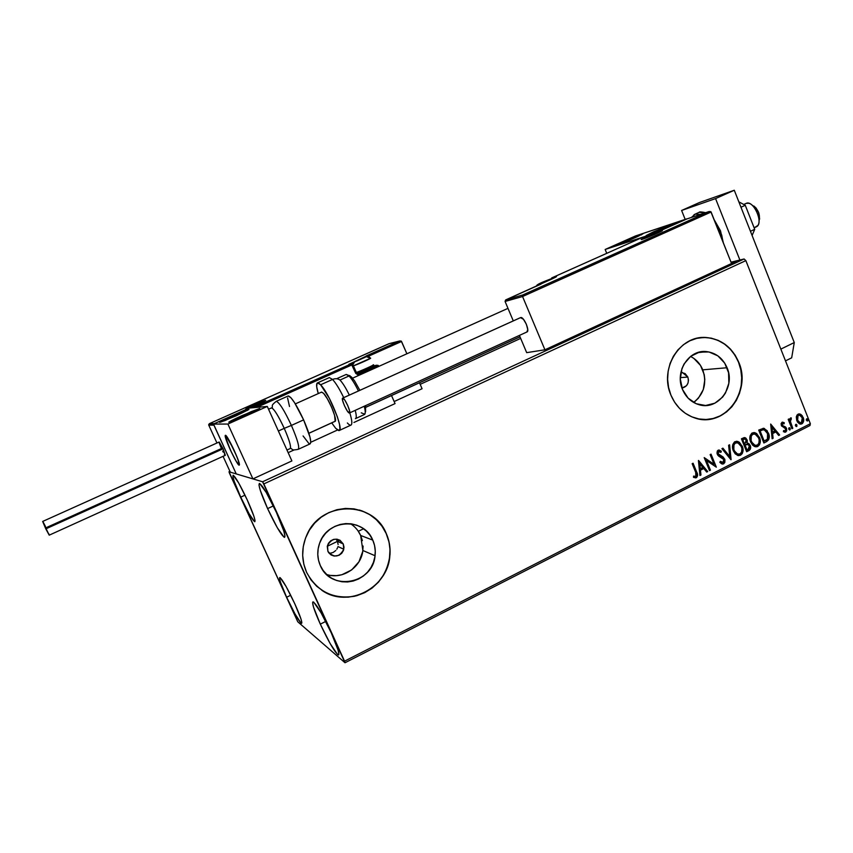 <?xml version="1.0" encoding="UTF-8"?>
<svg xmlns="http://www.w3.org/2000/svg" width="853" height="853" viewBox="0 0 853 853"><rect width="100%" height="100%" fill="white"/><g stroke="black" fill="none" stroke-linecap="round" stroke-linejoin="round"><path stroke-width="1.28" d="M687.849 377.058C689.288 382.933 687.337 386.612 681.984 388.094L686.516 385.695L688.008 383.093L688.467 380.065L687.849 377.058L680.331 377.634L687.849 377.058L685.108 373.582L680.929 372.334L682.261 372.409L687.849 377.058M338.129 544.534L337.425 541.378L343.247 543.926L343.791 549.225C339.302 557.478 334.013 558.182 327.915 551.347L327.275 546.442L328.437 543.297L330.697 540.813L333.694 539.373L336.967 539.181L340.038 540.28L343.247 543.926L343.983 547.146L343.45 550.43L341.712 553.298L339.046 555.303L334.216 556.081L331.135 554.994L328.736 552.776L327.915 551.347L327.509 545.408C332.286 537.71 337.532 537.209 343.247 543.926L337.425 541.378L338.129 544.534M337.553 547.722L336.818 549.193L337.553 547.722M335.815 550.494L333.182 552.456L335.815 550.494M330.068 553.277L333.182 552.456L330.068 553.277M326.667 574.474C342.543 579.901 361.192 567.416 362.866 550.494L360.67 535.481L372.772 540.109C374.947 545.067 375.704 550.281 375.053 555.74C372.942 583.804 330.825 591.801 320.344 565.614L318.521 560.208L317.785 554.514L318.158 548.746L319.64 543.137L322.167 537.912L325.643 533.264L329.919 529.382L334.834 526.408L340.198 524.446L345.796 523.593L351.425 523.849L356.842 525.224L361.875 527.644L366.31 531.035L369.989 535.236L372.772 540.109L374.552 545.462L375.267 551.091L374.894 556.785L373.454 562.319L370.98 567.501L367.579 572.128L363.367 576.02L358.516 579.027L353.195 581.032L347.619 581.97L341.989 581.778L336.53 580.466L331.444 578.089L326.944 574.73L323.191 570.518L320.344 565.614C317.124 558.171 316.932 550.558 319.768 542.796C327.84 518.901 363.922 517.376 372.772 540.109L360.67 535.481C358.431 530.566 355.051 526.653 350.54 523.731M693.606 402.435C704.034 394.118 707.094 383.242 702.776 369.829L727.076 367.739C735.755 387.059 717.768 410.869 698.916 404.674C691.367 402.349 685.887 397.274 682.485 389.426L680.331 379.095L681.931 368.667L684.095 363.922L690.695 356.319L699.428 352.129L708.971 351.969L717.842 355.84L724.719 363.133L728.579 372.74L728.857 383.21L725.498 392.977L722.598 397.125L714.878 403.181L705.602 405.506L696.187 403.725L688.062 398.084L682.485 389.426C674.478 371.631 689.043 349.101 706.721 351.628C716.147 352.95 722.928 358.324 727.076 367.739L702.776 369.829C700.206 363.709 696.123 359.252 690.535 356.447M705.218 419.527L705.228 419.527C730.946 420.188 749.659 387.593 738.517 362.173L738.719 362.152C752.186 392.135 723.387 428.803 694.363 417.799C683.626 413.993 675.811 406.433 670.927 395.131L674.595 402.179L679.446 408.299L685.268 413.257L691.836 416.85L698.895 418.962L706.167 419.516L713.364 418.492L720.231 415.944L726.5 411.967L731.927 406.732L736.32 400.42L739.519 393.297L741.396 385.609L741.897 377.666L740.99 369.744L738.719 362.152L735.158 355.168L730.435 349.069L724.741 344.079L718.269 340.39L711.274 338.151L704.013 337.468L696.773 338.353L689.832 340.795L683.456 344.697L677.89 349.922L673.38 356.255L670.074 363.474L668.134 371.279L667.622 379.372L668.571 387.433L670.927 395.131C659.017 368.667 679.884 334.984 706.188 337.511C721.254 338.993 732.087 347.214 738.719 362.152L738.517 362.173C731.895 347.235 721.052 339.025 705.996 337.532L699.705 337.799M321.762 590.233C348.269 609.181 389.16 587.173 389.906 554.439C390.333 547.136 389.096 540.184 386.196 533.573L386.302 533.615C389.203 540.226 390.439 547.178 390.013 554.482C387.198 576.127 375.395 590.041 354.603 596.247C333.107 599.488 317.113 591.534 306.611 572.384L310.961 579.848L316.687 586.256L323.554 591.353L331.305 594.957L339.622 596.919L348.173 597.175L356.65 595.735L364.721 592.664L372.079 588.08L378.444 582.151L383.594 575.135L387.326 567.277L389.512 558.875L390.077 550.249L388.989 541.73L386.302 533.615L382.091 526.216L376.525 519.829L369.818 514.679L362.194 510.968L353.963 508.857L345.412 508.431L336.892 509.71L328.725 512.664L321.218 517.174L314.693 523.081L309.383 530.15L305.523 538.115L303.252 546.666L302.676 555.452L303.807 564.142L306.611 572.384C301.29 560.005 301.376 547.519 306.856 534.916C321.048 500.562 373.401 500.37 386.302 533.615L386.196 533.573C380.694 521.801 371.759 513.954 359.412 510.051M267.607 508.612L273.355 505.914L267.607 508.612L260.293 490.379L258.971 485.026L259.611 483.48L266.232 492.437L276.383 512.344C283.089 527.485 285.819 535.823 284.561 537.347C281.458 535.62 275.807 526.045 267.607 508.612C260.911 493.567 258.16 485.186 259.355 483.448C262.361 485.005 268.034 494.633 276.383 512.344L283.825 531.035L284.966 536.132L284.113 537.241L277.364 527.826L267.607 508.612M286.619 597.249L290.713 595.255L286.619 597.249L280.509 582.311L279.517 578.355L280.21 577.705L286.096 586.501L294.786 603.775C300.16 615.738 302.431 622.274 301.599 623.383C299.008 621.624 294.018 612.912 286.619 597.249C281.255 585.339 278.974 578.771 279.763 577.534C282.268 579.144 287.28 587.888 294.786 603.775L300.992 619.011L301.855 622.775L301.002 623.085L295.031 613.989L286.619 597.249M240.727 497.15L245.003 495.166L240.727 497.15L234.223 481.337L232.922 476.667L233.274 475.27L238.637 482.873L247.242 499.933C253.149 513.133 255.665 520.394 254.802 521.716C252.435 520.234 247.743 512.045 240.727 497.15C234.842 484.035 232.304 476.742 233.114 475.26C235.417 476.603 240.13 484.835 247.242 499.933L253.853 516.097L255.036 520.575L254.525 521.641L249.055 513.698L240.727 497.15M320.312 624.14L325.739 621.432L320.312 624.14L313.509 607.069L312.614 602.676L312.902 601.898L313.691 602.133L321.027 612.71L331.284 632.894C337.287 646.403 339.707 653.771 338.534 655.019C335.112 652.908 329.034 642.618 320.312 624.14C314.299 610.695 311.857 603.274 312.987 601.866C316.282 603.764 322.381 614.107 331.284 632.894L338.172 650.349L338.886 654.464L337.596 654.571L330.175 643.61L320.312 624.14M363.549 528.764L358.324 531.28L363.549 528.764M339.878 540.194L327.307 546.261L339.878 540.194M345.007 662.749L809.987 425.53L810.35 423.717L344.559 661.16L263.844 483.918L745.853 260.623L810.35 423.717L745.853 260.623L744.104 258.981L262.596 481.774L228.999 471.762L229.937 471.336L228.999 471.762L229.553 473.394L297.793 621.816L345.007 662.749L262.596 481.774L228.999 471.762L297.793 621.816L345.007 662.749L344.559 661.16L810.35 423.717L809.987 425.53L345.007 662.749M420.177 384.34L520.671 338.385L420.177 384.34M731.032 262.191L744.104 258.981L731.032 262.191M736.31 261.818L728.142 265.07L736.384 262.02M722.16 267.895L725.53 267.138L722.246 268.13M719.164 269.889L712.841 272.15L719.207 270.017M700.835 278.11L695.781 280.904L692.06 281.757L698.532 279.635L701.081 278.227L699.268 278.43L700.942 278.377M681.888 287.024L678.06 289.103L674.435 289.903L681.952 287.184M661.896 296.577L660.702 296.258L661.896 296.577L656.16 298.358L661.896 296.577M659.7 296.716L657.162 297.889L660.531 297.004L659.7 296.716M640.784 306.344L637.351 307.059L640.784 306.344M638.705 306.43L646.862 303.529L638.705 306.43M642.469 304.692L639.985 305.843L644.431 304.414L642.469 304.692M636.423 307.485L639.846 306.781L636.423 307.485M627.467 312.294L623.34 314.277L626.305 312.763L624.119 313.168L626.39 312.784L623.34 314.277L627.563 312.39L625.057 312.742L627.52 312.433M628.842 310.993L629.994 311.334L637.969 307.645L632.329 309.372L637.969 307.645L629.994 311.334L628.842 310.993M655.626 299.211L649.751 301.322L655.69 299.36M673.87 290.521L671.791 292.046L663.463 294.978L671.791 292.046L674.126 290.681L672.569 290.766L673.998 290.83M691.591 282.343L689.565 283.825L681.184 286.789L689.565 283.825L691.847 282.482L690.205 282.61L691.708 282.642M702.669 276.852L704.279 276.969L711.988 273.408L706.039 275.295L711.988 273.408L704.279 276.969L702.669 276.852M721.297 268.994L722.981 268.3L721.297 268.994M728.195 265.805L729.88 265.102L728.195 265.805M739.391 260.623L741.076 259.93L739.391 260.623M796.297 416.904L797.363 421.851L799.368 423.792L801.106 424.112L802.566 423.365L803.643 420.977L802.278 415.774L800.658 414.302L798.781 413.918L797.097 414.931L796.297 416.904L796.766 420.657L800.05 424.058L801.873 423.845C803.793 422.192 804.23 420.049 803.163 417.416L799.751 413.94L798.035 414.163L796.297 416.904M791.915 428.718L792.789 428.27L790.283 421.126L791.296 419.164L790.923 417.885L789.611 420.284L789.068 418.898L788.193 419.345L791.915 428.718L792.789 428.27L790.4 421.84L791.317 417.949L790.528 417.97L789.611 420.284L789.068 418.898L788.193 419.345L791.915 428.718M782.041 422.256L781.092 423.728L781.508 425.935L785.101 428.11L785.805 429.454L785.41 430.797L783.598 430.573L783.438 431.693L785.56 432.13L786.69 430.861L786.519 428.398L785.474 426.948L782.436 425.487L782.233 423.696L784.078 423.802L784.27 422.736L782.041 422.256L781.348 425.572L785.666 428.899L785.197 430.946L783.598 430.573L783.438 431.693L785.752 432.044L786.519 428.398L782.212 425.082L782.553 423.387L784.078 423.802L784.27 422.736L782.041 422.256M766.548 441.619L768.692 439.711L769.257 437.322L767.199 430.754L763.606 428.291L758.701 430.093L763.872 442.984L766.548 441.619C769.417 439.583 770.056 436.747 768.446 433.111L764.288 428.419L758.701 430.093L763.872 442.984L766.548 441.619M746.652 451.738L750.213 449.382L750.235 445.501L748.998 443.741L747.079 443.123L747.313 440.628L745.97 438.186L744.264 437.578L741.438 438.805L746.652 451.738L748.977 450.555C750.661 449.318 751.077 447.633 750.235 445.501L748.198 443.283L747.079 443.123L747.057 439.828L745.106 437.653L741.438 438.805L746.652 451.738M730.946 459.724L729.603 444.786L728.622 445.277L729.752 456.558L722.907 448.166L721.926 448.657L731.096 459.65L729.603 444.786L728.622 445.277L729.752 456.558L722.907 448.166L721.926 448.657L730.946 459.724M710.432 470.163L706.476 460.481L716.328 467.167L711.039 454.159L710.133 454.617L714.078 464.32L704.205 457.613L709.515 470.632L710.432 470.163L709.44 470.44L710.432 470.163L706.476 460.481L716.328 467.167L711.039 454.159L710.133 454.617L714.078 464.32L704.205 457.613L709.515 470.632L710.432 470.163M695.717 472.381L696.336 475.835L695.494 476.496L693.564 476.113L693.51 477.36L696.538 477.627L697.637 475.057L693.073 463.232L692.156 463.691L695.717 472.381L695.824 476.379L693.564 476.113L693.51 477.36L696.379 477.712C697.914 476.113 698.01 474.225 696.688 472.04L693.073 463.232L692.156 463.691L695.717 472.381M698.426 460.535L699.94 475.505L700.942 474.993L700.452 470.195L703.789 468.51L706.71 472.061L707.702 471.56L698.575 460.449L699.94 475.505L700.942 474.993L700.452 470.195L703.789 468.51L706.71 472.061L707.702 471.56L698.426 460.535M719.026 451.397L720.945 452.367L721.329 451.216L718.162 450.16L717.288 454.265L718.557 456.003L723.781 459.511L723.035 462.55L720.316 461.324L719.847 462.358L721.734 463.851L723.643 463.84L724.847 462.369L724.911 459.703L723.184 457.059L718.173 453.743L718.439 451.663L720.945 452.367L721.329 451.216L719.004 449.979L717.362 450.906L716.978 453.146L717.81 455.225L723.781 459.511L723.205 462.443L720.316 461.324L719.847 462.358L722.064 463.968L723.643 463.84L722.395 464.043M733.303 450.789L735.265 453.892L738.293 455.609L740.532 455.246L742.249 453.572L742.984 451.162L742.664 447.367L739.37 442.249L736.768 441.257L734.454 441.982L732.791 444.541L732.546 447.814L733.303 450.789L737.418 455.353L740.532 455.246C743.219 452.868 743.795 449.84 742.259 446.183L737.962 441.491L734.966 441.673C732.3 444.093 731.746 447.132 733.303 450.789M750.629 442.014L752.581 445.106L754.489 446.471L757.261 446.695L759.501 444.808L760.226 442.398L759.916 438.623L756.643 433.516L754.073 432.524L751.77 433.239L750.118 435.787L749.872 439.039L750.629 442.014L754.905 446.641L757.795 446.471C760.46 444.093 761.036 441.086 759.511 437.429L755.076 432.706L752.282 432.929C749.638 435.339 749.083 438.357 750.629 442.014M770.664 424.048L772.136 438.773L773.095 438.293L772.626 433.569L775.846 431.938L778.672 435.456L779.631 434.966L770.664 424.048L772.136 438.773L773.095 438.293L772.626 433.569L775.846 431.938L778.672 435.456L779.631 434.966L770.664 424.048M788.78 429.219L790.209 429.656L789.782 427.865L788.929 427.886L788.673 428.835L789.931 429.912L790.241 428.483L789.515 427.737L788.78 429.219M795.486 425.807L796.915 426.244L796.489 424.453L795.636 424.485L795.38 425.423L796.638 426.511L796.947 425.071L796.212 424.325L795.486 425.807M806.384 420.273L807.802 420.71L807.375 418.93L806.533 418.951L806.277 419.879L807.524 420.966L807.834 419.537L807.087 418.791L806.384 420.273M336.615 539.981L337.425 541.378L336.615 539.981M388.893 541.687L386.196 533.573L381.995 526.184L376.429 519.797M362.099 510.936L359.582 510.105M323.468 591.3L331.22 594.893L339.526 596.855L348.088 597.121L356.554 595.682L364.626 592.611L371.972 588.026L378.348 582.109L383.487 575.082L387.23 567.234M389.416 558.832L389.97 550.217M705.975 419.516L713.172 418.492L720.039 415.944L726.298 411.967L731.725 406.732L736.118 400.43L739.316 393.308L741.193 385.62L741.694 377.676L740.788 369.754L738.517 362.173L734.955 355.189L730.243 349.09L724.538 344.1L718.077 340.422L711.082 338.183M706.188 337.511L703.821 337.489M694.96 401.454L698.436 398.138L703.288 389.618L704.813 379.681L704.237 374.648L700.494 365.404L693.83 358.388M362.386 540.621L360.67 535.481L357.993 530.811M331.049 575.444L336.466 575.636L341.84 574.751L351.628 569.953L358.953 561.786L362.728 551.496L363.079 546.027M695.653 477.829L697.04 476.592L697.221 474.769L692.775 463.382L696.315 472.018C697.637 474.193 697.541 476.081 696.005 477.68L695.28 477.893M693.564 476.209L694.769 476.475M694.118 476.358L693.585 476.209M698.436 460.727L707.702 471.56L706.583 471.901L707.318 471.528L698.436 460.727M703.405 468.478L700.078 470.174L700.942 474.993L699.918 475.292L700.558 474.961L700.078 470.174L703.405 468.478M699.407 463.616L700.292 468.66L699.407 463.616L702.851 467.369L700.292 468.66L699.407 463.616M704.215 457.624L714.078 464.32L704.215 457.624M710.73 454.318L716.328 467.167L710.73 454.318M706.103 460.46L710.048 470.142L706.103 460.46M721.563 462.539L720.209 461.59L721.883 462.625M720.934 451.194L720.636 452.111L720.934 451.194M718.173 453.743L718.684 451.504L717.778 453.732L719.399 455.15L718.173 453.743M721.041 455.875L719.015 455.129L721.041 455.875L724.698 459.074L721.041 455.875M723.643 463.84L724.698 459.074L723.643 463.84M722.47 464.043L723.77 463.456L724.623 461.697L723.664 457.933M723.259 457.464L719.42 455.331M719.132 455.193L717.778 453.721M717.682 453.433L718.301 451.482M722.64 448.294L729.752 456.558L722.64 448.294M729.23 444.967L730.68 459.404L729.23 444.967M739.594 455.459L741.843 453.561L742.547 448.593L740.671 443.965L736.565 441.257L741.854 446.162C743.389 449.83 742.824 452.847 740.137 455.235L738.527 455.641M736.661 442.696L735.147 442.974L737.973 442.91L741.353 446.631C742.611 449.584 742.153 452.015 739.967 453.945L737.525 454.02L733.804 450.32L737.12 453.999L738.378 454.233L736.896 453.903L734.006 450.779L733.185 446.3L734.934 443.091M735.361 442.878L736.043 442.696M734.198 450.331C732.951 447.388 733.399 444.935 735.542 442.984L735.147 442.974C733.004 444.925 732.556 447.377 733.804 450.32L733.932 444.914L735.137 443.24L736.896 442.696L739.061 443.496L740.937 445.724L741.907 448.593L741.652 451.93L740.18 453.828L738.176 454.212L735.766 452.815L734.198 450.331M744.349 437.568L747.057 439.828L747.079 443.123L746.524 439.508L744.349 437.568M747.047 443.123L749.84 445.49C750.683 447.622 750.256 449.307 748.571 450.544L746.578 451.557L749.616 449.67L750.213 446.887L748.934 444.04L747.036 443.123M745.127 444.914L747.75 444.392L749.35 445.948L748.038 449.435L747.015 449.957L744.68 445.138L747.91 444.445L749.35 445.948L749.233 448.529L747.015 449.957L744.68 445.138L747.015 449.957L745.074 445.159L747.196 444.338M745.853 444.573L746.418 444.381M744.498 438.975L745.789 439.604L746.428 441.566L744.541 443.827L742.473 439.668L744.147 443.816L742.867 439.679L744.498 438.975L742.473 439.668L745.064 439.028L746.172 440.297L745 443.592L744.147 443.816L742.473 439.668L744.104 438.975M754.127 432.567L759.095 437.429C760.631 441.076 760.055 444.082 757.389 446.45L755.865 446.855M756.302 446.812L759.085 444.786L759.778 439.849L757.922 435.233L754.788 432.738M753.903 433.953L752.442 434.23L755.129 434.124L758.616 437.877C759.863 440.83 759.405 443.251 757.24 445.159L754.969 445.287L751.109 441.545L754.564 445.277L755.705 445.458L754.18 445.117L751.312 442.003L750.501 437.536L752.239 434.348M752.655 434.134L753.327 433.964M751.514 441.555C750.277 438.623 750.725 436.182 752.847 434.241L752.442 434.23C750.32 436.171 749.872 438.613 751.109 441.545L751.248 436.16L752.442 434.486L754.191 433.953L756.344 434.753L758.2 436.971L759.17 439.839L758.914 443.165L757.645 444.914L755.459 445.426L753.071 444.029L751.514 441.555M767.114 441.012L768.702 438.549L768.436 434.262L766.452 430.296L763.126 428.291L768.031 433.1C769.641 436.747 769.011 439.572 766.133 441.609L766.644 441.332M759.714 430.957L762.987 429.741L759.714 430.957L763.819 441.204L759.714 430.957M764.224 441.204L760.119 430.968L762.987 429.741L764.309 429.859L767.561 433.548L767.423 439.188L763.819 441.204L760.119 430.968L763.051 429.773L765.109 430.232L766.879 432.151L768.18 435.99L767.423 439.188L764.224 441.204M770.696 424.336L779.631 434.966L778.544 435.297L779.205 434.955L770.696 424.336M775.43 431.927L772.21 433.559L773.095 438.293L772.114 438.57L772.679 438.282L772.21 433.559L775.43 431.927M771.57 427.108L772.477 432.055L771.57 427.108L774.94 430.808L772.477 432.055L771.57 427.108M782.425 422.139L784.27 422.736L783.694 423.557L783.843 422.736L782.777 422.214M782.702 423.333L781.785 425.082L782.34 425.818L785.656 427.097L786.519 428.398L785.752 432.044L784.675 432.236L786.029 431.383L786.37 429.39M783.683 430.882L784.536 431.032M786.295 429.006L785.059 426.948L782.34 425.818M782.169 425.668L781.679 424.144L782.532 423.312M789.153 427.758L790.241 428.483L789.441 429.944L789.622 428.11M788.716 419.079L789.611 420.284L788.716 419.079M790.87 419.164L790.699 417.906L791.317 417.949L789.974 421.84L792.789 428.27L791.84 428.537L792.362 428.27L789.91 421.489L790.283 419.292M795.86 424.346L796.947 425.071L796.148 426.532L796.318 424.709M803.036 421.851L802.342 416.563L798.962 413.886L800.999 414.515L802.726 417.416C803.793 420.049 803.366 422.192 801.447 423.845L800.477 424.133M800.679 424.112L802.812 422.427M799.805 422.864L797.832 421.393L796.958 419.441M796.851 418.919L797.182 416.232L798.653 415.144M799.037 415.144L798.067 415.326L799.687 415.176L802.289 417.863L801.415 422.693L800.114 422.832L797.214 420.22L800.381 422.885M797.64 420.22L798.067 415.326L797.214 420.22L797.608 416.232L798.781 415.198L800.263 415.4L802.406 418.183L802.31 421.808L800.231 422.864L797.64 420.22M806.735 418.823L807.834 419.537L807.098 420.966L807.194 419.175M702.851 467.369L700.292 468.66L699.78 463.637L702.851 467.369M774.94 430.808L772.477 432.055L771.986 427.118L774.94 430.808M631.316 309.842L632.83 309.532L630.154 310.609L630.378 311.153L629.855 310.524L632.777 309.394L631.316 309.842M671.642 291.204L672.804 290.969L671.162 292.323L664.402 294.552L670.885 292.302L673.017 291.086L671.642 291.204M675.971 289.348L680.875 287.493L675.971 289.348M689.288 283.036L690.514 282.791L688.915 284.113L682.101 286.363L689.075 283.889L690.727 282.897L689.288 283.036M696.016 280.637L692.967 281.341L696.016 280.637M698.351 278.846L699.737 278.558L699.332 279.251L696.997 280.189L699.844 278.739L698.351 278.846M705.058 275.743L706.647 275.391L704.066 276.425L704.29 276.969L703.65 276.393L706.593 275.263L705.058 275.743M731.522 263.428L735.275 262.255L734.316 263.087L729.997 264.707L735.425 262.297L731.522 263.428M262.596 481.774L744.104 258.981L745.853 260.623L263.844 483.918L262.596 481.774M653.995 231.6L675 223.273L667.27 227.207L646.499 235.524L653.995 231.6L674.691 223.305L653.494 233.018L646.158 235.567L653.995 231.6M623.234 241.751L642.757 233.989L615.845 245.579L623.234 241.751L642.458 234.021L622.178 243.297L615.535 245.611L623.234 241.751M605.161 249.471L654.315 233.402L686.942 218.816L635.4 235.993L605.161 249.471L635.4 235.993L686.985 218.912L654.315 233.402L605.161 249.471L606.739 253.341L605.161 249.471M234.255 450.565C238.158 459.34 239.81 464.203 239.192 465.152C237.678 464.309 234.735 459.234 230.363 449.947L235.705 460.481L239.096 465.141L239.075 462.891L236.739 456.312L228.807 439.817L225.949 435.616L225.224 435.563L225.267 436.384L230.363 449.947C226.461 441.204 224.808 436.32 225.405 435.307C226.898 436.096 229.852 441.182 234.255 450.565M232.379 415.997L248.532 409.461L225.192 420.486L219.562 422.31L226.983 418.46L248.948 409.504L236.196 415.806L219.967 422.374L232.379 415.997M242.273 415.486L259.461 408.555C260.975 408.438 256.678 410.677 246.57 415.262L228.785 422.182L251.123 411.668L259.813 408.48L254.866 411.413L229.286 422.246C227.836 422.32 232.165 420.071 242.273 415.486L242.273 415.486M267.288 406.444L249.343 408.075L213.431 424.08L227.9 424.048L267.288 406.444L227.9 424.048L252.925 478.896L291.886 460.929L267.288 406.444L291.886 460.929L252.925 478.896L236.249 473.927L252.925 478.896L227.9 424.048L213.431 424.08L236.249 473.927L213.431 424.08L249.343 408.075L267.288 406.444M756.771 226.621L754.137 227.826L756.771 226.621C763.744 222.633 753.391 199.805 746.215 203.355L748.635 203.249C755.214 204.347 761.825 220.255 757.88 225.448L754.159 227.868M519.999 336.796L365.862 407.212L519.999 336.796M335.197 421.222L308.861 433.249L335.197 421.222M239.341 465.013L239.192 465.152C237.507 466.186 224.104 437.696 225.235 435.499L225.405 435.307C227.058 434.145 240.759 463.371 239.341 465.013L237.859 459.191L233.05 447.996L225.501 435.307L226.045 439.295L231.536 452.453L236.697 462.166L239.341 465.013M753.956 206.074L756.142 208.1L758.733 212.674L759.639 219.082M759.021 220.991C760.396 214.21 758.168 208.996 752.325 205.328L752.122 205.221M265.539 400.356C264.046 400.388 243.606 409.493 245.803 409.152L265.656 400.398L245.803 409.152C247.114 409.205 268.055 399.876 265.539 400.356L265.539 400.356M422.075 388.733L394.15 401.539L422.075 388.733L419.495 382.773L422.075 388.733M368.453 356.234L401.55 341.477L406.892 353.782L401.273 341.115L368.453 356.234M208.75 425.125L216.95 443.006L208.75 425.125L213.922 425.157L236.249 473.927L230.31 472.157L223.059 456.334L230.31 472.157L236.249 473.927L213.804 424.709L208.75 425.125M395.056 403.597L353.931 422.47L395.056 403.597L391.527 395.557L395.056 403.597M337.5 430.008L310.812 442.259L337.5 430.008M294.061 449.947L288.154 452.666L294.061 449.947M256.668 407.403L351.99 364.871L355.765 373.422L357.919 374.819L378.487 365.777L378.764 366.417L378.21 365.415L358.782 374.627L358.068 373.603L376.727 365.223L372.793 365.99L378.21 365.415L376.727 365.223L358.068 373.603L358.782 374.627L355.765 373.422L356.565 372.996L355.765 373.422L351.276 363.847L348.856 364.316L399.822 340.944L388.947 343.706L209.443 423.632L214.391 423.6L250.26 407.617L253.906 407.276L351.276 363.847L253.906 407.276L250.26 407.617L214.391 423.6L209.443 423.632L388.947 343.706L401.273 341.115L399.822 340.944L366.204 355.936L368.293 356.479L367.035 355.744L367.568 356.383L367.035 355.744L349.144 364.306L351.276 363.847L352.79 364.455L351.276 363.847L351.99 364.871L256.668 407.403M352.161 363.826L353.163 363.335L352.161 363.826M358.068 373.603L356.575 373.028M357.236 372.953L356.703 373.241L357.236 372.953M389.203 343.631L209.422 423.632L208.665 424.698M253.767 407.361L249.94 407.873M356.565 372.996L352.801 364.466M642.426 239.288C647.992 237.539 667.718 228.721 661.032 230.971L654.592 234.415L641.36 239.544L661.032 230.971C655.371 232.762 636.082 241.388 642.426 239.288L642.426 239.288M505.541 300.064L505.083 301.461L513.282 320.899L505.083 301.461L522.558 296.524L544.928 349.794L526.685 352.652L519.413 335.41L526.685 352.652L544.928 349.794L522.558 296.524L711.114 212.034L731.554 263.502L544.928 349.794L731.554 263.502L710.826 211.651L709.099 211.544L686.494 219.072L653.824 233.679L642.32 237.443L551.806 277.886L556.497 276.575L552.915 278.536L506.053 299.755L522.74 294.978L709.099 211.544L522.74 294.978L505.541 300.064L505.083 301.461L522.558 296.524L522.74 294.978L522.558 296.524L711.114 212.034L709.206 211.501L686.494 219.072L709.206 211.501M505.85 299.84L540.866 284.188M506.032 299.766L540.973 284.134M540.887 284.177L539.565 284.561M653.824 233.679L686.494 219.072L653.835 233.679L642.33 237.433L551.806 277.886L551.145 278.888L551.795 277.886L642.33 237.433M555.559 277.214L548.895 280.392C555.516 277.385 557.734 276.169 555.57 276.735L554.94 277.545L555.57 276.735L551.806 277.886L551.102 278.888M642.416 237.411L653.867 233.658M540.919 283.431L549.812 279.389L540.919 283.431M550.132 279.166L538.52 284.358L537.017 285.904L538.584 284.081L550.132 279.166M548.33 280.115L538.872 284.049L548.33 280.115M356.65 361.096L365.809 356.938L356.65 361.096M372.569 366.502L359.977 372.42L357.748 373.156L356.394 372.612L357.823 373.134C360.019 372.74 375.096 365.969 372.601 366.491L373.134 365.084M373.251 364.775C376.077 364.156 359.401 371.684 356.309 372.42C359.444 371.673 376.29 364.06 373.209 364.785M352.886 364.647L354.667 361.843L366.513 356.618L354.891 361.576L366.353 356.629L354.667 361.843L352.886 364.626M370.586 358.239L353.409 365.841C356.522 365.031 373.39 357.45 370.33 358.228L366.353 356.629M364.743 357.492L355.445 361.363L364.743 357.492M251.496 406.753L260.975 402.392L251.496 406.753M261.679 402.072L248.639 408.182L255.985 404.311L260.57 402.787L250.483 407.18L263.119 401.816M260.144 402.904L250.729 406.828L260.144 402.904M648.685 236.644L657.332 232.773L648.685 236.644M657.386 232.592L645.209 238.286L657.386 232.592M646.179 237.454L656.096 233.455L646.382 237.465M636.786 236.707L620.685 243.34L637.575 236.174M618.329 244.321C619.683 243.116 642.085 233.754 639.974 235.268L618.254 244.448L639.974 235.268C638.822 236.398 615.845 246.005 618.329 244.321L618.329 244.321M225.075 419.975L243.34 411.839L225.533 419.889M223.678 420.294C229.788 416.925 251.774 407.787 244.918 411.487L222.494 421.041L237.177 414.046L244.918 411.487C238.915 414.835 216.374 424.176 223.678 420.294L223.678 420.294M238.232 413.748L238.552 414.441L238.232 413.748M241.196 417.277L254.13 411.135L240.13 416.776L234.65 419.623L236.985 418.972L234.788 419.697L238.008 417.789L254.002 411.071L241.196 417.277M253.746 410.826C264.888 406.55 245.12 416.189 234.895 419.996L232.347 420.497L240.45 416.477L256.849 409.952L234.895 419.996C224.04 424.122 243.787 414.547 253.746 410.826L253.746 410.826M253.362 411.647L247.53 413.502L234.788 419.697L247.53 413.502L253.362 411.647M247.914 414.323L247.53 413.502L247.914 414.323M238.318 418.46L238.008 417.789L238.318 418.46M660.627 229.83L669.616 225.597L654.144 231.835L651.831 233.221L656.074 231.696L652.726 232.528L668.336 225.928L652.726 232.528L668.336 225.928L660.627 229.83M666.225 226.557C679.5 221.268 667.643 227.293 654.805 232.336L649.026 234.34L653.494 231.984L672.121 224.499L654.805 232.336C641.648 237.56 653.729 231.472 666.225 226.557M660.776 229.766L660.489 229.03L660.776 229.766M272 408.001C274.815 410.09 278.899 416.872 284.241 428.355L291.395 425.423C284.337 410.368 279.283 402.328 276.233 401.315C279.251 402.285 284.316 410.314 291.395 425.423L303.615 419.879C296.556 404.812 291.438 396.837 288.271 395.941L276.223 401.326C270.561 406.039 272.981 404.78 272.139 408.075M286.96 450.032L290.095 448.593C291.406 447.111 289.455 440.361 284.241 428.355L278.377 431.01L284.241 428.355C278.249 415.571 273.994 408.758 271.489 407.905L268.546 409.227M298.166 449.35L310.119 443.869C311.867 442.035 309.703 434.038 303.615 419.879L291.395 425.423C297.526 439.604 299.787 447.58 298.166 449.35C290.958 450.629 293.475 449.584 290.478 448.177M309.863 443.88L310.812 442.195L309.98 437.067L303.615 419.879L294.562 402.68L290.798 397.562L288.069 396.027M287.568 397.956L289.508 406.508M303.082 435.958L308.765 443.357M298.113 449.36C299.829 447.729 297.59 439.743 291.395 425.423L284.241 428.355C289.007 439.231 291.054 445.906 290.404 448.347M343.716 397.637C339.601 389.117 335.879 383.05 332.542 379.446L320.611 384.778L319.033 383.36L316.996 383.253L316.698 386.708L318.265 393.596C316.346 387.091 316.09 383.519 317.508 382.88L320.611 384.778L332.542 379.446C335.325 378.305 337.799 378.508 339.984 380.043L349.026 375.981L351.393 376.877L354.592 380.928L359.859 390.333M335.154 421.265L334.6 415.368L331.593 407.212L327.424 398.895L323.564 393.297C328.885 398.596 338.065 421.435 334.909 421.425M351.393 376.877L349.026 375.981C351.873 378.945 354.997 383.946 358.42 390.983C354.997 383.946 351.873 378.945 349.026 375.981L346.201 374.446L337.223 378.465L339.984 380.043C342.789 383.029 345.902 388.051 349.335 395.099C345.902 388.051 342.789 383.029 339.984 380.043C337.799 378.508 335.325 378.305 332.542 379.446L329.343 377.591L317.508 382.88M335.709 428.323L331.721 422.875L335.709 428.323L339.11 430.552C344.271 430.648 329.237 393.286 320.611 384.778L329.247 398.138L337.33 416.722L339.515 424.336L339.952 429.176L338.598 430.552L335.709 428.323M339.345 430.445L350.85 425.157C352.438 424.41 352.086 420.305 349.805 412.831M295.319 403.895L321.613 392.081L323.564 393.297L321.474 392.145M355.211 410.368C356.447 415.027 356.586 417.767 355.616 418.556C356.586 417.767 356.447 415.027 355.211 410.368M355.381 418.674L364.306 414.579C365.564 414.057 365.542 411.285 364.252 406.241M349.026 375.981L339.984 380.043M349.09 375.437L350.103 375.81M365.542 405.644L365.585 411.743M364.796 414.217L361.256 412.831M351.404 424.73C350.679 425.7 349.335 425.114 347.352 422.981M49.218 535.162L225.331 455.299L223.081 448.785L219.189 441.993L42.661 521.45L45.806 528.881L223.081 448.785L45.806 528.881L49.218 535.162L42.682 521.439M46.073 527.73L221.449 448.518L219.541 443.869M48.738 533.647L49.186 534.884M43.29 522.313L45.476 526.504M225.299 455.299L223.081 448.785L219.157 442.014M219.114 442.11L219.285 443.059M222.676 451.066L223.273 452.218M224.328 454.095L225.085 455.139M520.469 317.647L523.422 319.257L526.354 324.225L527.751 329.525L526.909 331.988C530.182 331.263 523.795 316.41 520.693 317.561L342.746 398.095C344.623 397.519 351.5 412.863 349.431 413.001L349.357 413.012C347.427 413.46 340.646 398.287 342.693 398.106L520.394 317.7M349.357 413.012L349.57 410.773L347.704 405.452L344.879 400.185L342.746 398.095L342.565 400.388L344.42 405.676L347.224 410.89L349.357 413.012M738.847 201.841L745.277 205.296L740.969 207.226L745.277 205.296L754.724 229.308L750.437 231.27L754.724 229.308L752.101 235.492L754.724 229.308L745.277 205.296L738.847 201.841M734.284 190.251L794.271 342.554L791.669 357.834L785.496 360.862L791.669 357.834L794.271 342.554L780.847 349.112L794.271 342.554L734.284 190.251L715.56 198.589L739.892 260.016L715.56 198.589L734.284 190.251L699.492 202.513L681.611 210.467L715.56 198.589L681.611 210.467L685.183 219.402L681.611 210.467L699.492 202.513L734.284 190.251M722.096 239.682L719.623 231.238L718.876 231.568L720.476 230.747L714.462 220.469M694.001 214.721L695.163 214.124L700.473 214.412M719.623 231.238L715.56 223.241M705.079 212.877L699.14 212.344C699.172 211.672 701.337 211.779 705.655 212.685M721.691 234.938L723.013 242.007M337.916 546.549L343.791 549.225M362.866 550.494L375.053 555.74M697.466 352.694L706.721 351.628M680.886 372.526L682.261 372.409M520.021 336.85L365.873 407.276M335.048 421.35L308.871 433.313M507.993 308.359L352.566 378.178M743.741 204.464L746.215 203.355M264.867 400.921L246.432 408.992M214.274 423.664L209.305 423.696M661.352 231.27L642.512 239.256M552.147 278.899L550.473 279.038C544.896 281.223 535.695 284.603 536.612 286.086M356.362 372.548L357.823 373.134M370.33 358.228C368.997 355.84 366.481 355.754 362.781 357.972C354.901 361.693 354.144 361.139 353.046 363.623L352.897 364.689M263.033 401.859C262.234 401.166 247.956 407.894 249.247 407.659L248.745 408.139M659.433 232.219L657.588 232.517C653.099 234.117 643.461 238.222 644.473 238.563M641.2 234.991C642.544 233.413 619.918 243.062 618.212 244.374L617.497 245.067M247.295 410.528C248.852 408.843 228.796 417.469 223.614 420.326L221.727 421.819M258.224 409.696L253.831 410.783C246.25 413.598 228.999 421.553 231.11 421.67M673.401 224.339C671.855 224.52 673.785 223.657 666.257 226.546C659.998 229.03 648.536 233.882 648.227 235.001M669.53 225.576L668.496 226.28M346.201 374.446L348.12 375.171M364.775 414.249L365.191 413.001M520.607 317.583L342.693 398.106M526.909 331.988L349.517 412.959M714.153 219.669L720.465 230.747M699.14 212.344L695.163 214.124L691.484 217.408M720.486 230.79L723.355 242.849"/></g></svg>
